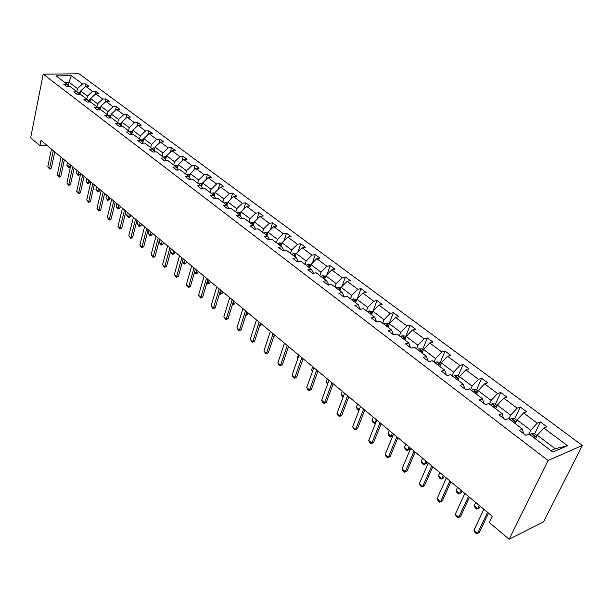 <?xml version="1.0" encoding="UTF-8"?>
<svg xmlns="http://www.w3.org/2000/svg" width="613" height="613" viewBox="0 0 613 613"><rect width="100%" height="100%" fill="white"/><g stroke="black" fill="none" stroke-linecap="round" stroke-linejoin="round"><path stroke-width="0.92" d="M582.35 445.459L79.077 73.79L43.186 74.165L548.068 460.509L582.35 445.459L543.493 521.916L509.142 539.21L548.068 460.509M76.832 91.598L77.476 88.586L69.001 82.196L71.369 75.675L82.494 83.966L85.713 83.912L85.061 86.908M68.242 85.843L69.001 82.196L64.511 82.272M77.476 88.586L82.494 83.966M86.778 99.13L87.437 96.095L80.648 90.977L85.682 86.341L88.9 86.28L85.713 83.912M85.682 86.341L92.494 91.429L95.72 91.352L95.023 94.517M96.908 106.808L97.59 103.75L90.67 98.532L95.743 93.85L98.969 93.766L95.72 91.352M95.743 93.85L102.693 99.03L105.919 98.938L105.168 102.271M107.244 114.631L107.949 111.558L100.892 106.233L106.003 101.497L109.229 101.398L105.919 98.938M106.003 101.497L113.083 106.785L116.324 106.67L115.505 110.187M117.78 122.608L118.508 119.52L111.305 114.087L116.455 109.298L119.696 109.183L116.324 106.67M116.455 109.298L123.68 114.685L126.922 114.554L126.048 118.255M128.531 130.745L129.274 127.634L121.933 122.102L127.121 117.252L130.37 117.114L126.922 114.554M127.121 117.252L134.492 122.753L137.741 122.592L136.791 126.5M139.488 139.051L140.254 135.917L132.768 130.27L138.002 125.366L141.251 125.205L137.741 122.592M138.002 125.366L145.519 130.975L148.767 130.799L147.748 134.914M150.675 147.518L151.465 144.362L143.825 138.607L149.097 133.642L152.353 133.458L148.767 130.799M149.097 133.642L156.767 139.366L160.024 139.166L158.92 143.503M162.085 156.162L162.905 152.989L155.104 147.105L160.422 142.086L163.679 141.879L160.024 139.166M160.422 142.086L168.246 147.925L171.51 147.702L170.314 152.277M173.74 164.981L174.575 161.786L166.621 155.786L171.977 150.706L175.241 150.476L171.51 147.702M171.977 150.706L179.961 156.667L183.226 156.415L181.946 161.242M185.632 173.985L186.498 170.774L178.368 164.644L183.77 159.503L187.034 159.25L183.226 156.415M183.77 159.503L191.923 165.587L195.195 165.311L193.808 170.399M197.777 183.18L198.666 179.946L190.367 173.694L195.808 168.483L199.079 168.2L195.195 165.311M195.808 168.483L204.137 174.697L207.409 174.398L205.914 179.77M210.175 192.574L211.094 189.317L202.619 182.927L208.106 177.655L211.385 177.349L207.409 174.398M208.106 177.655L216.611 184L219.891 183.67L218.266 189.34M222.848 202.167L223.799 198.896L215.14 192.367L220.672 187.026L223.944 186.689L219.891 183.67M220.672 187.026L229.362 193.509L232.634 193.149L230.879 199.141M235.798 211.975L236.771 208.673L227.921 202.006L233.499 196.597L236.779 196.229L232.634 193.149M233.499 196.597L242.38 203.217L245.66 202.834L243.759 209.156M249.024 221.99L250.035 218.672L240.993 211.853L246.618 206.374L249.897 205.983L245.66 202.834M246.618 206.374L255.69 213.148L258.97 212.726L256.916 219.416M262.556 232.235L263.598 228.894L254.349 221.929L260.019 216.374L263.299 215.945L258.97 212.726M260.019 216.374L269.299 223.293L272.578 222.848L270.348 229.921M276.386 242.71L277.467 239.354L268.011 232.22L273.727 226.595L276.999 226.136L272.578 222.848M273.727 226.595L283.214 233.676L286.486 233.193L284.072 240.679M290.539 253.43L291.65 250.043L281.972 242.748L287.742 237.047L291.014 236.557L286.486 233.193M287.742 237.047L297.443 244.288L300.715 243.767L298.094 251.705M305.013 264.387L306.155 260.985L296.263 253.521L302.079 247.744L305.351 247.208L300.715 243.767M302.079 247.744L312.009 255.146L315.274 254.594L312.423 263M319.825 275.605L321.005 272.18L310.883 264.54L316.745 258.686L320.009 258.111L315.274 254.594M316.745 258.686L326.905 266.264L330.169 265.667L327.066 274.593M334.989 287.083L336.208 283.635L325.84 275.819L331.756 269.881L335.02 269.268L330.169 265.667M331.756 269.881L342.161 277.635L345.418 276.999L342.031 286.486M350.513 298.845L351.778 295.374L341.157 287.367L347.127 281.344L350.383 280.693L345.418 276.999M347.127 281.344L357.777 289.282L361.026 288.608L357.333 298.692M366.413 310.883L367.716 307.389L356.843 299.19L362.865 293.075L366.107 292.386L361.026 288.608M362.865 293.075L373.769 301.213L377.01 300.493L372.972 311.235M382.704 323.22L384.052 319.702L372.911 311.304L378.98 305.098L382.221 304.362L377.01 300.493M378.98 305.098L390.159 313.435L393.393 312.668L389.025 323.978M399.4 335.863L400.787 332.323L389.37 323.71L395.5 317.419L398.726 316.637L393.393 312.668M395.5 317.419L406.955 325.963L410.174 325.151L405.66 336.529M416.511 348.82L417.951 345.257L406.243 336.43L412.426 330.047L415.637 329.212L410.174 325.151M412.426 330.047L424.165 338.805L427.376 337.939L422.709 349.395M434.058 362.107L435.544 358.521L423.545 349.471L429.774 342.989L432.977 342.108L427.376 337.939M429.774 342.989L441.82 351.969L445.015 351.05L440.195 362.574M452.057 375.738L453.597 372.129L441.283 362.85L447.574 356.26L450.762 355.325L445.015 351.05M447.574 356.26L459.926 365.478L463.106 364.505L458.118 376.098M470.531 389.722L472.117 386.098L459.482 376.566L465.834 369.877L468.999 368.888L463.106 364.505M465.834 369.877L478.508 379.332L481.665 378.305L476.516 389.968M489.488 404.074L491.136 400.427L478.163 390.65L484.569 383.853L487.718 382.803L481.665 378.305M484.569 383.853L497.58 393.554L500.721 392.466L495.388 404.205M508.951 418.817L510.66 415.147L497.335 405.101L503.802 398.197L506.928 397.086L500.721 392.466M503.802 398.197L517.165 408.158L520.276 407.009L514.759 418.817M528.896 434.058L530.712 430.265L517.027 419.951L523.548 412.924L526.659 411.752L520.276 407.009M523.548 412.924L537.279 423.162L540.367 421.951L534.651 433.82M550.903 450.586L555.209 448.731L537.256 435.199L543.838 428.058L546.919 426.824L540.367 421.951M543.838 428.058L567.538 445.735L552.872 452.072L529.019 434.012L525.816 435.299L519.203 430.272L522.414 429.008L508.606 418.556L505.38 419.775L498.944 414.886L502.185 413.691L488.745 403.515L485.496 404.664L479.236 399.914L482.5 398.787L469.42 388.88L466.148 389.968L460.049 385.339L463.328 384.267L450.593 374.627L447.306 375.654L441.368 371.141L444.663 370.137L432.257 360.743L428.954 361.708L423.169 357.318L426.487 356.368L414.396 347.211L411.07 348.13L405.438 343.847L408.764 342.951L396.979 334.024L393.646 334.89L388.152 330.714L391.492 329.871L379.999 321.166L376.658 321.978L371.302 317.909L374.65 317.113L363.44 308.63L360.084 309.389L354.858 305.42L358.214 304.676L347.28 296.393L343.916 297.106L338.82 293.236L342.184 292.531L331.51 284.455L328.139 285.122L323.166 281.344L326.537 280.685L316.116 272.793L312.745 273.421L307.887 269.728L311.258 269.115L301.083 261.406L297.703 261.996L292.96 258.395L296.34 257.82L286.394 250.288L283.014 250.84L278.379 247.315L281.765 246.778L272.049 239.422L268.67 239.936L264.142 236.495L267.521 235.997L258.027 228.81L254.648 229.285L250.219 225.921L253.598 225.454L244.319 218.427L240.94 218.872L236.61 215.584L239.989 215.148L230.917 208.282L227.538 208.688L223.301 205.47L226.68 205.071L217.807 198.351L214.427 198.727L210.29 195.585L213.669 195.218L204.98 188.643L201.6 188.988L197.555 185.908L200.926 185.57L192.428 179.134L189.057 179.456L185.095 176.444L188.467 176.138L180.145 169.839L176.782 170.13L172.897 167.18L176.268 166.897L168.123 160.729L164.759 160.997L160.958 158.108L164.322 157.855L156.346 151.817L152.989 152.055L149.266 149.227L152.629 148.997L144.814 143.082L141.457 143.296L137.818 140.53L141.174 140.323L133.519 134.531L130.171 134.714L126.6 132.002L129.948 131.818L122.447 126.148L119.106 126.309L115.604 123.657L118.945 123.497L111.604 117.934L108.263 118.071L104.831 115.466L108.172 115.328L100.969 109.88L97.636 110.003L94.272 107.451L97.605 107.329L90.54 101.98L87.215 102.087L83.92 99.582L87.245 99.482L80.318 94.241L77 94.325L73.767 91.866L77.085 91.789L70.288 86.648L66.986 86.717L63.813 84.303L67.116 84.242L56.036 75.859L71.369 75.675M509.142 539.21L489.22 522.498L492.231 516.215L40.994 140.423L39.945 145.626L46.749 145.212M78.824 94.279L77.085 91.789M79.943 94.249L80.648 90.977M87.437 96.095L92.494 91.429M89.008 102.034L87.245 99.482M89.912 102.003L90.67 98.532M97.59 103.75L102.693 99.03M99.398 109.934L97.605 107.329M100.065 109.911L100.892 106.233M107.949 111.558L113.083 106.785M109.988 118.002L108.172 115.328M110.417 117.98L111.305 114.087M118.508 119.52L123.68 114.685M120.799 126.224L118.945 123.497M120.96 126.217L121.933 122.102M129.274 127.634L134.492 122.753M131.826 134.622L129.948 131.818M131.749 134.508L132.768 130.27M140.254 135.917L145.519 130.975M143.074 143.189L141.174 140.323M142.798 142.768L143.825 138.607M151.465 144.362L156.767 139.366M154.56 151.94L152.629 148.997M154.07 151.196L155.104 147.105M162.905 152.989L168.246 147.925M166.292 160.874L164.322 157.855M165.579 159.786L166.621 155.786M174.575 161.786L179.961 156.667M178.26 170L176.268 166.897M177.333 168.552L178.368 164.644M186.498 170.774L191.923 165.587M190.49 179.318L188.467 176.138M189.333 177.502L190.367 173.694M198.666 179.946L204.137 174.697M202.987 188.842L200.926 185.57M201.593 186.628L202.619 182.927M211.094 189.317L216.611 184M215.753 198.581L213.669 195.218M214.113 195.945L215.14 192.367M223.799 198.896L229.362 193.509M228.795 208.535L226.68 205.071M226.917 205.455L227.921 202.006M236.771 208.673L242.38 203.217M242.135 218.711L239.989 215.148L240.993 211.853M250.035 218.672L255.69 213.148M255.774 229.124L253.598 225.454M253.33 225.255L254.349 221.929M263.598 228.894L269.299 223.293M269.72 239.775L267.521 235.997M266.954 235.568L268.011 232.22M277.467 239.354L283.214 233.676M283.988 250.679L281.765 246.778M280.892 246.119L281.972 242.748M291.65 250.043L297.443 244.288M298.592 261.843L296.34 257.82M295.144 256.908L296.263 253.521M306.155 260.985L312.009 255.146M313.534 273.275L311.258 269.115M309.726 267.95L310.883 264.54M321.005 272.18L326.905 266.264M328.836 284.984L326.537 280.685M324.645 279.252L325.84 275.819M336.208 283.635L342.161 277.635M342.184 292.531L344.452 296.991M339.924 290.823L341.157 287.367M351.778 295.374L357.777 289.282M358.214 304.676L360.329 309.335M355.571 302.669L356.843 299.19M367.716 307.389L373.769 301.213M374.65 317.113L376.604 321.94M371.593 314.806L372.911 311.304M384.052 319.702L390.159 313.435M391.492 329.871L393.362 334.667M388.014 327.235L389.37 323.71M400.787 332.323L406.955 325.963M408.764 342.951L410.541 347.724M404.841 339.977L406.243 336.43M417.951 345.257L424.165 338.805M426.487 356.368L428.165 361.111M422.089 353.042L423.545 349.471M435.544 358.521L441.82 351.969M444.663 370.137L446.241 374.842M439.782 366.436L441.283 362.85M453.597 372.129L459.926 365.478M463.328 384.267L464.8 388.941M457.926 380.175L459.482 376.566M472.117 386.098L478.508 379.332M482.5 398.787L483.849 403.415M476.554 394.282L478.163 390.65M491.136 400.427L497.58 393.554M502.185 413.691L503.411 418.273M495.672 408.756L497.335 405.101M510.66 415.147L517.165 408.158M522.414 429.008L523.51 433.544M515.303 423.621L517.027 419.951M530.712 430.265L537.279 423.162M39.945 145.626L30.65 137.825L43.186 74.165M535.471 438.893L537.256 435.199M555.209 448.731L567.538 445.735M68.832 86.678L67.116 84.242M487.588 512.345L477.596 533.325L476.653 533.777L474.83 532.222L473.949 530.207L483.872 509.25M473.949 530.207L477.596 533.325L479.32 532.498L488.546 513.142M537.049 435.628L534.559 433.751L531.41 433.521L529.824 434.625M533.854 437.674L534.896 436.556L533.103 435.828L532.291 436.487M468.478 496.43L458.823 517.311L460.555 516.521L457.934 517.793L456.156 516.276L455.275 514.276L464.861 493.419M469.474 497.258L460.555 516.521M455.275 514.276L458.823 517.311L457.934 517.793M449.865 480.929L440.54 501.702L442.28 500.951L439.697 502.216L437.966 500.737L437.077 498.752L446.341 477.994M450.892 481.787L442.28 500.951M437.077 498.752L440.54 501.702L439.697 502.216M516.828 420.372L514.575 418.679L511.449 418.434L509.863 419.507M513.786 422.48L514.828 421.376L513.073 420.679L512.269 421.323M475.719 502.461L474.186 505.733L477.726 508.683L479.259 505.411M479.389 507.924L476.807 509.173L479.389 507.924L480.201 506.192M476.807 509.173L475.044 507.694L474.186 505.733M497.143 405.53L495.128 404.005L492.017 403.745L490.431 404.787M494.247 407.683L495.296 406.603L493.572 405.929L492.768 406.557M457.566 487.343L456.087 490.599L459.535 493.48L461.022 490.224M461.214 492.752L458.67 493.994L461.214 492.752L461.995 491.036M458.67 493.994L456.946 492.553L456.087 490.599M431.728 465.826L422.709 486.5L424.457 485.78L421.92 487.036L420.234 485.596L419.338 483.619L428.295 462.961M432.793 466.708L424.457 485.78M419.338 483.619L422.709 486.5L421.92 487.036M477.971 391.071L476.171 389.715L473.083 389.447L471.497 390.458M475.221 393.27L476.27 392.213L474.585 391.561L473.78 392.182M439.873 472.608L438.441 475.841L441.797 478.653L443.237 475.412M443.483 477.964L440.977 479.197L443.483 477.964L444.249 476.247M440.977 479.197L439.306 477.788L438.441 475.841M414.051 451.099L405.331 471.673L407.086 470.991L404.588 472.232L402.94 470.83L402.044 468.861L410.702 448.318M415.147 452.011L407.086 470.991M402.044 468.861L405.331 471.673L404.588 472.232M459.298 376.987L457.712 375.792L454.716 375.508L453.053 376.489M456.685 379.232L457.735 378.198L456.08 377.57L455.275 378.175M422.61 458.233L421.223 461.451L424.502 464.194L425.897 460.968M426.196 463.535L423.729 464.754L426.196 463.535L426.932 461.827M423.729 464.754L422.089 463.39L421.223 461.451M396.818 436.747L388.381 457.214L390.144 456.562L387.684 457.796L386.075 456.424L385.171 454.471L393.554 434.027L392.856 435.713L391.148 436.31L392.458 433.123M397.937 437.682L390.144 456.562M385.171 454.471L388.381 457.214L387.684 457.796M441.107 363.264L439.713 362.214L436.663 361.923L435.077 362.881M438.617 365.555L439.667 364.536L438.042 363.93L437.245 364.52M405.768 444.203L404.427 447.406L407.622 450.08L408.971 446.877M409.323 449.452L406.894 450.67L409.323 449.452L410.036 447.758M406.894 450.67L405.293 449.337L404.427 447.406M380.006 422.748L371.853 443.107L373.616 442.486L371.187 443.712L369.624 442.371L368.719 440.433L376.819 420.097M381.156 423.706L373.616 442.486M368.719 440.433L371.853 443.107L371.187 443.712M423.368 349.885L422.165 348.981L419.139 348.674L417.553 349.609M421.001 352.222L422.058 351.218L420.464 350.628L419.667 351.203M392.856 435.713L390.466 436.923L388.903 435.613L388.029 433.705L391.148 436.31L390.466 436.923M389.324 430.51L388.029 433.705M363.609 409.093L355.716 429.345L357.486 428.748L355.096 429.966L353.571 428.663L352.659 426.732L360.498 406.503M364.781 410.074L357.486 428.748M352.659 426.732L355.716 429.345L355.096 429.966M406.082 336.844L405.055 336.07L402.044 335.755L400.465 336.667M403.829 339.211L404.886 338.23L403.316 337.663L402.526 338.223M373.279 417.147L372.022 420.319L375.072 422.87L376.336 419.69M375.723 422.863L374.42 423.499L375.815 422.618M374.42 423.499L372.896 422.219L372.022 420.319M347.602 395.768L339.97 415.905L341.74 415.346L339.38 416.549L337.893 415.277L336.981 413.361L344.567 393.24M348.805 396.764L341.74 415.346M336.981 413.361L339.97 415.905L339.38 416.549M389.209 324.124L388.358 323.48L385.37 323.158L383.792 324.039M387.071 326.522L388.129 325.557L386.588 325.013L385.799 325.564M359.026 410.296L357.264 409.139L356.391 407.254L359.272 409.668M357.609 404.097L356.391 407.254M359.164 409.951L358.758 410.388M331.985 382.757L324.591 402.787L326.361 402.251L324.039 403.446L322.584 402.205L321.672 400.297L329.02 380.29M333.204 383.769L326.361 402.251M321.672 400.297L324.591 402.787L324.039 403.446M316.729 370.053L309.565 389.975L311.35 389.462L309.059 390.65L307.634 389.439L306.722 387.546L313.833 367.639M317.971 371.087L311.35 389.462M306.722 387.546L309.565 389.975L309.059 390.65M301.826 357.64L294.891 377.455L296.677 376.972L294.416 378.152L293.029 376.964L292.11 375.079L298.998 355.287M303.09 358.689L296.677 376.972M292.11 375.079L294.891 377.455L294.416 378.152M287.267 345.517L280.555 365.218L282.34 364.758L280.11 365.93L278.754 364.773L277.835 362.904L284.509 343.219M288.547 346.583L282.34 364.758M277.835 362.904L280.555 365.218L280.11 365.93M273.046 333.671L266.54 353.264L268.325 352.827L266.126 353.985L263.881 350.996L270.348 331.426M274.34 334.752L268.325 352.827M263.881 350.996L266.54 353.264L266.126 353.985M259.138 322.093L252.832 341.571L254.617 341.157L252.449 342.307L250.234 339.357L256.502 319.894M260.448 323.181L254.617 341.157M250.234 339.357L252.832 341.571L252.449 342.307M245.537 310.768L239.43 330.139L241.215 329.74L239.078 330.89L236.886 327.97L242.963 308.615M246.863 311.871L241.215 329.74M236.886 327.97L239.43 330.139L239.078 330.89M232.243 299.696L226.32 318.952L228.105 318.576L225.998 319.718L223.829 316.829L229.722 297.589M233.584 300.807L228.105 318.576M223.829 316.829L226.32 318.952L225.998 319.718M219.232 288.861L213.493 308.01L215.278 307.657L213.194 308.783L211.056 305.933L216.764 286.8M220.588 289.987L215.278 307.657M211.056 305.933L213.493 308.01L213.194 308.783M206.504 278.256L200.941 297.297L202.719 296.96L200.666 298.087L198.558 295.267L204.091 276.248M207.868 279.398L202.719 296.96M198.558 295.267L200.941 297.297L200.666 298.087M372.758 311.711L369.095 310.86L367.516 311.718M370.719 314.147L371.784 313.197L370.267 312.661L369.478 313.205M343.058 397.247L341.119 394.488L343.387 396.381M342.299 391.347L341.119 394.488M356.697 299.596L353.211 298.853L351.64 299.696M354.766 302.056L355.824 301.129L354.337 300.615L353.548 301.144M327.557 384.274L326.193 382.014L327.871 383.416M327.334 378.888L326.193 382.014M341.012 287.773L337.694 287.129L336.131 287.949M339.181 290.263L340.246 289.344L338.782 288.846L338.001 289.367M312.714 366.712L311.611 369.815L312.722 370.75M311.611 369.815L312.438 371.555M325.702 276.218L322.545 275.681L320.982 276.478M323.963 278.739L325.028 277.835L323.587 277.352L322.806 277.865M298.424 354.804L297.351 357.9L297.926 358.383M297.351 357.9L297.78 358.797M310.745 264.939L307.741 264.494L306.186 265.276M310.163 266.655L308.745 266.126L307.964 266.624M309.098 267.483L310.117 266.778M284.447 343.165L283.467 346.291M296.125 253.928L293.275 253.567L291.719 254.326M295.596 255.521L294.24 255.154L293.466 255.644M294.569 256.479L295.474 255.912M273.689 336.706L274.632 334.989M273.628 336.874L274.095 336.606M281.819 243.231L279.137 242.878L277.589 243.622M281.344 244.71L280.057 244.434L279.29 244.909M280.371 245.729L281.137 245.246M259.644 325.656L260.694 325.426L261.215 323.817M259.491 326.131L260.694 325.426M267.835 232.764L265.314 232.434L263.766 233.155M267.398 234.158L265.429 234.411M266.486 235.216L267.207 234.764M245.928 314.829L247.583 314.484L248.089 312.891M247.583 314.484L245.698 315.565M254.165 222.534L251.79 222.213L250.25 222.917M253.759 223.845L251.882 224.151M252.908 224.933L253.552 224.534M232.656 303.818L233.017 304.117L233.944 301.113M234.748 303.772L232.687 304.891L233.017 304.117L234.748 303.772L235.239 302.186M240.794 212.527L238.564 212.221L237.024 212.903M240.419 213.768L238.618 214.113M239.629 214.879L240.196 214.519M219.684 292.976L220.45 293.619L221.354 290.623M222.182 293.29L220.151 294.393L220.45 293.619L222.182 293.29L222.657 291.711M220.151 294.393L219.439 293.803M194.045 267.881L188.651 286.815L190.428 286.493L188.398 287.612L186.314 284.823L191.677 265.912M195.424 269.03L190.428 286.493M186.314 284.823L188.651 286.815L188.398 287.612M227.714 202.734L225.622 202.436L224.09 203.11M227.369 203.914L225.645 204.29M226.634 205.041L227.132 204.719M206.995 282.371L208.152 283.329L209.025 280.356M209.876 283.022L207.868 284.118L208.152 283.329L209.876 283.022L210.336 281.451M207.868 284.118L206.757 283.191M181.854 257.728L176.613 276.547L178.391 276.248L176.391 277.352L174.33 274.601L179.532 255.797M183.233 258.878L178.391 276.248M174.33 274.601L176.613 276.547L176.391 277.352M214.918 193.149L212.956 192.865L211.424 193.516M214.588 194.283L212.956 194.673M213.83 195.478L214.351 195.133M194.574 271.988L196.099 273.252L196.942 270.295M197.823 272.961L195.838 274.057L196.099 273.252L197.823 272.961L198.267 271.398M195.838 274.057L194.421 272.547M169.908 247.782L164.836 266.494L166.606 266.211L164.629 267.306L162.591 264.586L167.64 245.89M171.303 248.947L166.606 266.211M162.591 264.586L164.836 266.494L164.629 267.306M202.39 183.762L200.551 183.494L199.033 184.138M202.083 184.85L200.528 185.264M201.279 186.13L201.838 185.747M182.421 261.82L184.291 263.383L185.118 260.441M186.015 263.115L184.061 264.195L184.291 263.383L186.015 263.115L186.452 261.559M184.061 264.195L182.345 262.088M158.215 238.043L153.288 256.648L155.058 256.38L153.104 257.468L151.097 254.778L155.993 236.189M159.618 239.208L155.058 256.38M151.097 254.778L153.288 256.648L153.104 257.468M190.13 174.575L188.413 174.322L186.896 174.943M189.846 175.624L188.36 176.054M189.003 176.973L189.593 176.559M171.318 248.955L170.521 251.882L172.72 253.713L173.525 250.794M174.444 253.46L172.514 254.533L172.72 253.713L174.444 253.46L174.866 251.912M172.514 254.533L170.521 251.882M146.76 228.503L141.978 247.001L143.749 246.748L141.818 247.828L139.833 245.169L144.584 226.687M148.17 229.676L143.749 246.748M139.833 245.169L141.978 247.001L141.818 247.828M178.122 165.571L176.521 165.334L175.012 165.947M177.854 166.59L176.383 167.073M176.981 168.008L177.601 167.556M160.001 239.53L159.234 242.434L161.388 244.242L162.161 241.33M163.104 243.997L161.48 245.024L161.388 244.242L163.104 243.997L163.518 242.457M161.196 245.062L159.234 242.434M135.534 219.155L130.898 237.545L132.661 237.308L130.753 238.38L128.791 235.744L133.396 217.377M136.952 220.335L132.661 237.308M128.791 235.744L130.898 237.545L130.753 238.38M166.368 156.759L164.874 156.53L163.364 157.127M166.108 157.748L164.613 158.307M165.211 159.227L165.855 158.736M148.913 230.296L148.162 233.185L150.269 234.948L151.028 232.059M151.986 234.718L150.392 235.737L150.269 234.948L151.986 234.718L152.384 233.193M150.101 235.775L148.162 233.185M124.531 209.991L120.033 228.274L121.795 228.051L119.91 229.124L117.972 226.511L122.439 208.251M125.964 211.179L121.795 228.051M117.972 226.511L120.033 228.274L119.91 229.124M154.851 148.124L153.457 147.902L151.955 148.492M154.606 149.089L153.097 149.71M154.07 149.135L153.694 150.606L154.353 150.101M138.032 221.232L137.304 224.105L139.373 225.837L140.109 222.963M141.09 225.622L139.228 226.68L139.373 225.837L141.09 225.622L141.48 224.105M139.228 226.68L137.304 224.105M113.75 201.01L109.382 219.193L111.145 218.979L109.283 220.044L107.359 217.462L111.696 199.302M115.183 202.206L111.145 218.979M107.359 217.462L109.382 219.193L109.283 220.044M143.565 139.657L140.783 140.025M143.335 140.607L141.81 141.289M142.4 142.178L143.074 141.634M127.366 212.351L126.661 215.209L128.692 216.91L129.404 214.044M130.4 216.703L128.561 217.753L128.692 216.91L130.4 216.703L130.776 215.194M128.561 217.753L126.661 215.209M103.176 192.206L98.938 210.282L100.701 210.09L98.854 211.14L96.954 208.589L101.168 190.536M104.616 193.409L100.701 210.09M96.954 208.589L98.938 210.282L98.854 211.14M132.508 131.358L129.826 131.726M132.285 132.293L130.761 133.029M131.343 133.902L132.033 133.327M116.907 203.639L116.217 206.481L118.209 208.144L118.899 205.301M119.918 207.96L118.094 208.995L118.209 208.144L119.918 207.96L120.286 206.451M118.094 208.995L116.217 206.481M92.808 183.578L88.701 201.547L90.448 201.363L88.632 202.405L86.755 199.884L90.839 181.931M94.256 184.781L90.448 201.363M86.755 199.884L88.701 201.547L88.632 202.405M121.665 123.221L119.037 123.627M121.451 124.14L119.926 124.937M120.508 125.795L121.205 125.198M106.639 195.095L105.972 197.915L107.926 199.554L108.601 196.727M109.635 199.378L107.834 200.405L107.926 199.554L109.635 199.378L109.988 197.884M107.834 200.405L105.972 197.915M82.648 175.111L78.656 192.972L80.403 192.804L78.602 193.846L76.74 191.348L80.709 173.502M84.096 176.322L80.403 192.804M76.74 191.348L78.656 192.972L78.602 193.846M111.045 115.252L108.424 115.704M110.83 116.156L109.306 116.999M109.88 117.842L110.585 117.213M96.57 186.704L95.927 189.517L97.842 191.118L98.494 188.306M99.544 190.957L98.049 191.953L97.842 191.118L99.544 190.957L99.888 189.471M97.766 191.976L95.927 189.517M72.671 166.805L68.794 184.567L70.541 184.406L68.763 185.44L66.924 182.965L70.779 165.226M74.127 168.016L70.541 184.406M66.924 182.965L68.794 184.567L68.763 185.44M100.624 107.428L98.019 107.934M100.417 108.325L98.892 109.206M99.567 109.926L100.18 109.39M86.694 178.475L86.058 181.272L87.943 182.843L88.578 180.046M89.636 182.689L88.165 183.685L87.943 182.843L89.636 182.689L89.973 181.21M87.881 183.708L86.058 181.272M62.886 158.652L59.124 176.314L60.863 176.169L59.109 177.195L57.285 174.743L61.024 157.104M64.35 159.87L60.863 176.169M57.285 174.743L59.124 176.314L59.109 177.195M90.402 99.75L87.82 100.317M90.203 100.647L88.686 101.566M76.993 170.399L76.38 173.172L78.226 174.72L78.839 171.939M79.92 174.582L78.18 175.594L78.226 174.72L79.92 174.582L80.249 173.111M78.18 175.594L76.38 173.172M53.285 150.66L49.63 168.215L51.369 168.085L49.63 169.104L47.829 166.675L51.461 149.135M54.756 151.878L51.369 168.085M47.829 166.675L49.63 168.215L49.63 169.104M80.38 92.226L77.813 92.839M80.188 93.115L78.671 94.065M67.468 162.468L66.871 165.226L68.687 166.744L69.284 163.985M70.38 166.613L68.932 167.602L68.687 166.744L70.38 166.613L70.694 165.158M68.656 167.617L66.871 165.226M536.306 437.161L531.486 433.521M532.651 436.762L533.103 435.828M516.108 421.905L511.526 418.441M512.637 421.606L513.073 420.679M496.446 407.047L492.093 403.752M493.159 406.856L493.572 405.929M477.305 392.581L473.159 389.447M474.178 392.481L474.585 391.561M458.654 378.489L454.716 375.508M455.689 378.482L456.08 377.57M440.486 364.758L436.74 361.931M437.667 364.835L438.042 363.93M422.771 351.372L419.215 348.682M420.097 351.533L420.464 350.628M405.492 338.315L402.12 335.763M402.963 338.56L403.316 337.663M388.65 325.587L385.447 323.166M386.251 325.901L386.588 325.013M372.206 313.166L369.172 310.868M369.938 313.549L370.267 312.661M356.168 301.037L353.28 298.86M354.015 301.496L354.337 300.615M340.499 289.206L337.771 287.137M338.468 289.719L338.782 288.846M325.204 277.643L322.622 275.689M323.281 278.225L323.587 277.352M310.262 266.356L307.818 264.502M308.454 266.992L308.745 266.126M295.665 255.322L293.351 253.575M293.956 256.012L294.24 255.154M281.398 244.541L279.206 242.886M279.789 245.284L280.057 244.434M267.452 233.997L265.383 232.442M265.935 234.794L266.195 233.944M253.805 223.691L251.859 222.22M252.38 224.534L252.64 223.691M240.465 213.615L238.633 212.228M239.131 214.496L239.376 213.661M227.415 203.754L225.691 202.443M226.159 204.681L226.404 203.845M214.642 194.099L213.025 192.873M213.47 195.064L213.707 194.244M202.144 184.651L200.62 183.502M201.026 185.731L201.271 184.842M189.9 175.402L188.482 174.33M188.819 176.69L189.103 175.632M177.916 166.345L176.59 165.341M176.866 167.824L177.188 166.621M166.177 157.48L164.935 156.537M165.158 159.135L165.51 157.786M154.683 148.79L153.526 147.917M143.411 140.27L142.339 139.465M142.507 142.078L142.86 140.653M132.37 131.925L131.374 131.182M131.542 133.711L131.872 132.347M121.543 123.749L120.631 123.06M120.792 125.512L121.098 124.201M110.93 115.727L110.087 115.091M110.248 117.481L110.539 116.209M100.524 107.865L99.75 107.283M99.904 109.604L100.18 108.378M90.318 100.149L89.613 99.62M89.759 101.873L90.019 100.693M80.303 92.578L79.667 92.103M79.82 94.256L80.05 93.153M534.682 437L534.896 436.556M514.629 421.805L514.828 421.376M495.112 407.009L495.296 406.603M476.094 392.604L476.27 392.213"/></g></svg>
